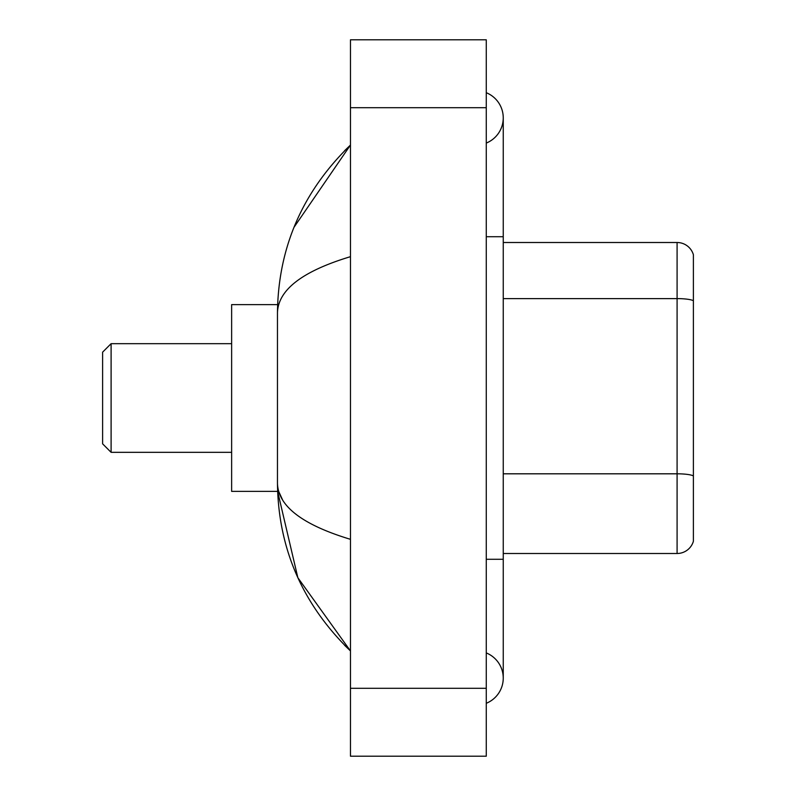 <?xml version="1.0" encoding="UTF-8"?>
<svg xmlns="http://www.w3.org/2000/svg" width="796" height="796" viewBox="0 0 796 796"><rect width="100%" height="100%" fill="white"/><g stroke="black" fill="none" stroke-linecap="round" stroke-linejoin="round"><path stroke-width="1.19" d="M486.276 559.28L503.251 559.28L503.251 117.888A27.163 27.163 0 0 1 486.276 143.071A27.163 27.163 0 0 0 486.276 92.714A27.163 27.163 0 0 1 503.251 117.888A27.163 27.163 0 0 0 486.276 92.714A27.163 27.163 0 0 1 503.251 117.888M486.276 703.286A27.163 27.163 0 0 0 486.276 652.929A27.163 27.163 0 0 1 486.276 703.286A27.163 27.163 0 0 0 503.251 678.112A27.163 27.163 0 0 1 486.276 703.286M350.469 256.67C302.45 271.147 278.112 289.844 277.466 312.778L277.466 483.222C278.013 506.077 302.341 524.783 350.469 539.33M350.469 756.2L486.276 756.2L486.276 39.8L350.469 39.8L350.469 756.2M277.466 312.778C278.192 247.496 302.53 191.587 350.469 145.051L293.993 227.318M277.615 304.629L231.636 304.629L231.636 491.371L277.615 491.371L297.853 577.717L350.469 650.949C302.53 604.413 278.192 548.504 277.466 483.222M282.56 499.858L278.68 491.371M693.386 254.72A16.975 16.975 0 0 0 677.088 242.501A16.975 16.975 0 0 1 693.386 254.72L693.386 541.28A16.975 16.975 0 0 1 677.088 553.499L503.251 553.499M693.386 300.729A16.975 2.945 180 0 0 677.088 298.609L677.088 242.501L503.251 242.501M693.386 300.968L693.386 475.928A16.975 2.945 180 0 0 677.088 473.809L677.088 298.609L503.251 298.609M111.102 452.327L111.102 343.673L102.614 352.16L102.614 443.84L111.102 452.327L231.636 452.327M486.276 236.72L503.251 236.72M350.469 688.291L486.276 688.291M350.469 107.709L486.276 107.709M677.088 553.499L677.088 473.809L503.251 473.809M503.251 559.28L503.251 678.112M350.469 145.051L344.559 150.752M350.469 650.949L344.559 645.248M111.102 343.673L231.636 343.673"/></g></svg>
